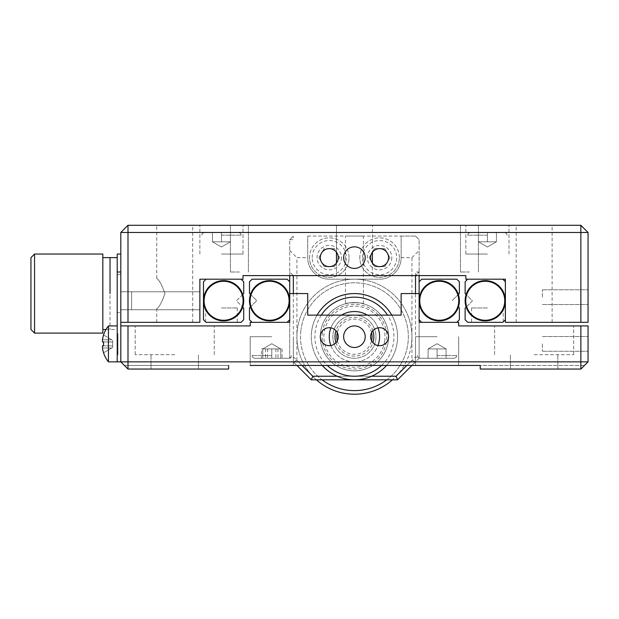 <?xml version="1.0" encoding="UTF-8"?>
<svg xmlns="http://www.w3.org/2000/svg" width="619" height="619" viewBox="0 0 619 619"><rect width="100%" height="100%" fill="white"/><g stroke="black" fill="none" stroke-linecap="round" stroke-linejoin="round"><path stroke-width="0.46" stroke-dasharray="3.1 2.32" d="M437.091 365.45L415.527 365.45L437.091 365.45M437.091 336.697L415.527 336.697L437.091 336.697M271.764 365.45L250.2 365.45L271.764 365.45M271.764 336.697L250.2 336.697L271.764 336.697M338.253 336.697A8.983 8.983 0 0 1 329.269 345.688A8.983 8.983 0 0 1 320.286 336.697A8.983 8.983 0 0 0 329.269 345.688A8.983 8.983 0 0 0 338.253 336.697A8.983 8.983 0 0 1 329.269 345.688A8.983 8.983 0 0 1 320.286 336.697A8.983 8.983 0 0 1 329.269 327.714A8.983 8.983 0 0 1 338.253 336.697A8.983 8.983 0 0 0 329.269 327.714A8.983 8.983 0 0 0 320.286 336.697A8.983 8.983 0 0 1 329.269 327.714A8.983 8.983 0 0 1 338.253 336.697M388.57 336.697A8.983 8.983 0 0 1 379.586 345.688A8.983 8.983 0 0 1 370.603 336.697A8.983 8.983 0 0 0 379.586 345.688A8.983 8.983 0 0 0 388.57 336.697A8.983 8.983 0 0 1 379.586 345.688A8.983 8.983 0 0 1 370.603 336.697A8.983 8.983 0 0 1 379.586 327.714A8.983 8.983 0 0 1 388.57 336.697A8.983 8.983 0 0 0 379.586 327.714A8.983 8.983 0 0 0 370.603 336.697A8.983 8.983 0 0 1 379.586 327.714A8.983 8.983 0 0 1 388.57 336.697A34.146 34.146 0 0 1 354.432 370.843A34.146 34.146 0 0 1 320.286 336.697A34.146 34.146 0 0 1 354.432 302.552A34.146 34.146 0 0 1 388.57 336.697A34.146 34.146 0 0 1 354.432 370.843A34.146 34.146 0 0 1 320.286 336.697A34.146 34.146 0 0 1 354.432 302.552A34.146 34.146 0 0 1 388.57 336.697M588.05 343.885L588.05 351.259L588.05 343.885M542.406 343.885L542.406 351.259L542.406 343.885M534.135 354.672L573.674 354.672L534.135 354.672M534.135 369.048L510.412 369.048L534.135 369.048M343.646 336.697A10.786 10.786 0 0 0 354.432 347.483A10.786 10.786 0 0 0 365.21 336.697A10.786 10.786 0 0 0 354.432 325.919A10.786 10.786 0 0 0 343.646 336.697A10.786 10.786 0 0 0 354.432 347.483A10.786 10.786 0 0 0 365.21 336.697A10.786 10.786 0 0 0 354.432 325.919A10.786 10.786 0 0 0 343.646 336.697A10.786 10.786 0 0 0 354.432 347.483A10.786 10.786 0 0 0 365.21 336.697A10.786 10.786 0 0 0 354.432 325.919A10.786 10.786 0 0 0 343.646 336.697A10.786 10.786 0 0 0 354.432 347.483A10.786 10.786 0 0 0 365.21 336.697A10.786 10.786 0 0 0 354.432 325.919A10.786 10.786 0 0 0 343.646 336.697M534.135 325.919L573.674 325.919L534.135 325.919M174.72 325.919L135.182 325.919L174.72 325.919M174.72 354.672L135.182 354.672L174.72 354.672M174.72 369.048L198.444 369.048L174.72 369.048M120.806 254.038L120.806 272.004L120.806 254.038L117.215 254.038L117.215 361.86L127.994 361.86L127.994 325.919L120.806 325.919L120.806 361.86L127.994 369.048L228.635 369.048L127.994 369.048L124.404 365.45L228.635 365.45L124.404 365.45L127.994 369.048L228.635 369.048L228.635 365.45M120.806 343.885C120.806 334.422 120.806 334.422 120.806 343.885C120.806 353.356 120.806 353.356 120.806 343.885C120.806 334.422 120.806 334.422 120.806 343.885C120.806 353.356 120.806 353.356 120.806 343.885M580.862 325.919L580.862 361.86L588.05 361.86L588.05 325.919L458.656 325.919L458.656 322.321L419.125 322.321L419.125 293.568L401.151 293.568L401.151 315.133L307.705 315.133L307.705 293.568L289.731 293.568L289.731 322.321L250.2 322.321L250.2 325.919L127.994 325.919M271.764 322.321C287.456 322.321 287.456 322.321 271.764 322.321C256.065 322.321 256.065 322.321 271.764 322.321C287.456 322.321 287.456 322.321 271.764 322.321C256.065 322.321 256.065 322.321 271.764 322.321C287.456 322.321 287.456 322.321 271.764 322.321C256.065 322.321 256.065 322.321 271.764 322.321C287.456 322.321 287.456 322.321 271.764 322.321C256.065 322.321 256.065 322.321 271.764 322.321M329.269 315.133C336.659 315.133 336.659 315.133 329.269 315.133C321.88 315.133 321.88 315.133 329.269 315.133C336.659 315.133 336.659 315.133 329.269 315.133C321.88 315.133 321.88 315.133 329.269 315.133M379.586 315.133C386.976 315.133 386.976 315.133 379.586 315.133C372.197 315.133 372.197 315.133 379.586 315.133C386.976 315.133 386.976 315.133 379.586 315.133C372.197 315.133 372.197 315.133 379.586 315.133M437.091 322.321C452.791 322.321 452.791 322.321 437.091 322.321C421.4 322.321 421.4 322.321 437.091 322.321C452.791 322.321 452.791 322.321 437.091 322.321C421.4 322.321 421.4 322.321 437.091 322.321C452.791 322.321 452.791 322.321 437.091 322.321C421.4 322.321 421.4 322.321 437.091 322.321C452.791 322.321 452.791 322.321 437.091 322.321C421.4 322.321 421.4 322.321 437.091 322.321M588.05 361.86L580.862 369.048L584.452 365.45L480.228 365.45L480.228 369.048L580.862 369.048L480.228 369.048L580.862 369.048L580.862 361.86L127.994 361.86L127.994 369.048M480.228 365.45L480.228 369.048L480.228 365.45L584.452 365.45L580.862 369.048M250.2 365.45L250.2 336.697L250.2 365.45L250.2 336.697L250.2 365.45L293.329 365.45L293.329 336.697L293.329 365.45M415.527 365.45L415.527 336.697L415.527 365.45L415.527 336.697L415.527 365.45L458.656 365.45L458.656 336.697L458.656 365.45M336.457 225.277L336.457 275.602L354.432 275.602L336.457 275.602L354.432 275.602L336.457 275.602L354.432 275.602L336.457 275.602L336.457 225.277L354.432 225.277L336.457 225.277L354.432 225.277L336.457 225.277L354.432 225.277L336.457 225.277L336.457 252.235A8.983 8.983 0 0 1 337.053 262.123L339.645 257.628L334.453 248.645L324.077 248.645L318.893 257.628L321.485 262.123A8.983 8.983 0 0 1 320.286 257.628A8.983 8.983 0 0 0 329.269 266.611A8.983 8.983 0 0 0 338.253 257.628A8.983 8.983 0 0 1 329.269 266.611A8.983 8.983 0 0 1 320.286 257.628A8.983 8.983 0 0 1 329.269 248.645A8.983 8.983 0 0 1 338.253 257.628A8.983 8.983 0 0 0 329.269 248.645A8.983 8.983 0 0 0 320.286 257.628A8.983 8.983 0 0 1 321.485 253.132L318.893 257.628L324.077 266.611L334.453 266.611L339.645 257.628L334.453 248.645L324.077 248.645L321.485 253.132M370.603 257.628A8.983 8.983 0 0 0 379.586 266.611A8.983 8.983 0 0 0 388.57 257.628A8.983 8.983 0 0 1 379.586 266.611A8.983 8.983 0 0 1 370.603 257.628A8.983 8.983 0 0 1 379.586 248.645A8.983 8.983 0 0 1 388.57 257.628A8.983 8.983 0 0 0 379.586 248.645A8.983 8.983 0 0 0 370.603 257.628A8.983 8.983 0 0 1 371.802 253.132L369.21 257.628L374.402 266.611L384.778 266.611L389.962 257.628L384.778 248.645L374.402 248.645L369.21 257.628L371.802 262.123A8.983 8.983 0 0 1 370.603 257.628M343.646 257.628A10.786 10.786 0 0 0 354.432 268.414A10.786 10.786 0 0 0 365.21 257.628A10.786 10.786 0 0 0 354.432 246.849A10.786 10.786 0 0 0 343.646 257.628A10.786 10.786 0 0 0 354.432 268.414A10.786 10.786 0 0 0 365.21 257.628A10.786 10.786 0 0 0 354.432 246.849A10.786 10.786 0 0 0 343.646 257.628M534.135 225.277L552.109 225.277L534.135 225.277M534.135 322.321L552.109 322.321L534.135 322.321M120.806 300.757L120.806 309.748L120.806 300.757M199.875 300.757L199.875 309.748L199.875 300.757M174.72 225.277L156.746 225.277L174.72 225.277M174.72 322.321L156.746 322.321L174.72 322.321M164.971 293.561C161.652 302.652 158.913 307.689 156.746 308.664C158.882 307.728 161.621 302.699 164.971 293.568C161.652 302.652 158.913 307.689 156.746 308.664C158.882 307.728 161.621 302.699 164.971 293.568C161.644 284.477 158.905 279.44 156.746 278.473C158.89 279.424 161.629 284.454 164.971 293.561C161.644 284.477 158.905 279.44 156.746 278.473C158.89 279.424 161.629 284.454 164.971 293.561M588.05 297.166L588.05 289.793L588.05 297.166M542.406 297.166L542.406 289.793L542.406 297.166M469.442 225.277L460.459 225.277L469.442 225.277M469.442 272.004L460.459 272.004L469.442 272.004M239.414 225.277L230.43 225.277L239.414 225.277M239.414 272.004L230.43 272.004L239.414 272.004M221.44 225.277L243.012 225.277L221.44 225.277M221.44 254.038L243.012 254.038L221.44 254.038M487.416 225.277L465.844 225.277L487.416 225.277M487.416 254.038L465.844 254.038L487.416 254.038M127.994 322.321L127.994 232.465L120.806 232.465L120.806 322.321L199.875 322.321L199.875 279.192L243.012 279.192L243.012 275.602L465.844 275.602L465.844 279.192L505.383 279.192L505.383 322.321L588.05 322.321L588.05 232.465L580.862 225.277L127.994 225.277L127.994 232.465L580.862 232.465L580.862 322.321M487.416 279.192C503.108 279.192 503.108 279.192 487.416 279.192C471.717 279.192 471.717 279.192 487.416 279.192C503.108 279.192 503.108 279.192 487.416 279.192C471.717 279.192 471.717 279.192 487.416 279.192C503.108 279.192 503.108 279.192 487.416 279.192C471.717 279.192 471.717 279.192 487.416 279.192C503.108 279.192 503.108 279.192 487.416 279.192C471.717 279.192 471.717 279.192 487.416 279.192M588.05 232.465L580.862 232.465L580.862 225.277M120.806 232.465L127.994 225.277M120.806 293.568C120.806 274.178 120.806 274.178 120.806 293.568C120.806 312.959 120.806 312.959 120.806 293.568L120.806 274.519L120.806 293.568M221.44 279.192C237.139 279.192 237.139 279.192 221.44 279.192C205.748 279.192 205.748 279.192 221.44 279.192C237.139 279.192 237.139 279.192 221.44 279.192C205.748 279.192 205.748 279.192 221.44 279.192C237.139 279.192 237.139 279.192 221.44 279.192C205.748 279.192 205.748 279.192 221.44 279.192C237.139 279.192 237.139 279.192 221.44 279.192C205.748 279.192 205.748 279.192 221.44 279.192M354.432 225.277L372.398 225.277L354.432 225.277M354.432 275.602L372.398 275.602L354.432 275.602M379.586 275.602C386.976 275.602 386.976 275.602 379.586 275.602C372.197 275.602 372.197 275.602 379.586 275.602C386.976 275.602 386.976 275.602 379.586 275.602C372.197 275.602 372.197 275.602 379.586 275.602M329.269 275.602C336.659 275.602 336.659 275.602 329.269 275.602C321.88 275.602 321.88 275.602 329.269 275.602C336.659 275.602 336.659 275.602 329.269 275.602C321.88 275.602 321.88 275.602 329.269 275.602M110.027 257.628L110.027 329.509L110.027 257.628M117.215 293.568L117.215 257.628L117.215 329.509L117.215 274.519L117.215 312.618L120.806 312.618L117.215 312.618L117.215 293.568M30.95 329.509L30.95 257.628M34.548 333.107L34.548 254.038M102.831 333.107L102.831 254.038M102.831 299.681L102.831 257.628L102.831 299.681M117.215 274.519L120.806 274.519L117.215 274.519M117.927 350.54L117.927 333.602L117.927 354.749L117.927 333.618L117.927 354.749L117.927 348.892L117.927 354.749L117.215 354.749L117.215 333.602L117.215 354.749L117.215 333.602L117.215 354.749L117.215 333.618L117.215 354.749L117.927 354.749L117.927 339.483L117.215 339.483L117.927 339.483L117.927 354.749L117.215 354.749L117.927 354.749L117.927 339.483L117.215 339.483L117.927 339.483L117.927 344.829L117.927 339.483L117.215 339.483L117.927 339.483L117.927 354.749L117.215 354.749L117.927 354.749L117.927 333.602L117.215 333.618L117.927 333.618L117.927 339.104L117.927 333.618L117.215 333.618L117.927 333.602L117.927 354.749L117.215 354.749L117.927 354.749L117.927 350.54L117.215 350.54M117.215 354.486L117.215 339.382L117.215 354.641L117.215 347.011L117.215 354.486L117.927 354.486L117.215 354.594M117.215 341.123L117.215 347.011L117.215 339.421L117.215 341.123L117.927 341.123L117.927 341.618L117.215 341.618M117.927 341.618L117.927 354.486L117.927 339.421L117.927 339.986L117.215 339.986M117.927 339.73L117.215 339.73M117.927 340.195L117.215 340.195M117.927 340.945L117.215 340.945M117.927 340.001L117.927 341.123M117.927 351.855L117.927 347.011L117.927 354.641L117.927 351.855L117.215 351.855M117.927 352.095L117.215 352.095M117.927 353.07L117.215 353.07M117.927 348.892L117.215 348.892M117.927 344.829L117.215 344.829M117.927 337.719L117.215 337.719M117.927 335.25L117.215 335.25M117.927 352.722L117.215 352.722M117.927 354.749L117.215 354.749L117.927 354.749M117.927 333.602L117.215 333.602L117.927 333.602M117.927 339.552L117.215 339.552M117.927 339.746L117.215 339.746M117.927 352.397L117.215 352.397M117.927 339.429L117.215 339.429M117.215 343.885C117.215 359.585 117.215 359.585 117.215 343.885C117.215 328.194 117.215 328.194 117.215 343.885C117.215 359.585 117.215 359.585 117.215 343.885C117.215 328.194 117.215 328.194 117.215 343.885L117.215 361.86L117.215 343.885M117.215 272.004L120.806 272.004L120.806 325.919M120.806 322.321L120.806 272.004M439.25 281.258A19.498 19.498 0 0 0 419.752 300.757A19.498 19.498 0 0 0 439.25 320.255A19.498 19.498 0 0 0 458.749 300.757A19.498 19.498 0 0 0 439.25 281.258M458.346 294.396L452.087 300.656L458.346 294.396A20.125 20.125 0 0 0 419.125 300.757L419.125 319.737L419.125 281.784L421.709 279.192L456.791 279.192L459.375 281.784L459.375 293.367L458.346 294.396A20.125 20.125 0 0 1 439.25 320.89A20.125 20.125 0 0 1 419.125 300.757L419.125 358.262L415.527 361.86L411.937 360.374L396.067 376.236L397.56 379.834L415.527 361.86M421.709 322.321L456.791 322.321L421.709 322.321L419.125 319.737M456.791 322.321L459.375 319.737L459.375 307.945L458.4 306.97M485.257 320.255A19.498 19.498 0 0 0 504.756 300.757A19.498 19.498 0 0 0 485.257 281.258A19.498 19.498 0 0 0 465.759 300.757A19.498 19.498 0 0 0 485.257 320.255M487.416 322.321L471.601 322.321L487.416 322.321M487.416 307.945L471.601 307.945L487.416 307.945M505.383 300.757A20.125 20.125 0 0 0 466.107 294.551L472.421 300.857L466.161 307.117A20.125 20.125 0 0 0 505.383 300.757L505.383 319.737L502.798 322.321L467.716 322.321M465.132 308.154L466.161 307.117A20.125 20.125 0 0 1 466.107 294.551L465.132 293.568L465.132 281.784L467.716 279.192L502.798 279.192L505.383 281.784M502.798 279.192L467.716 279.192M466.161 307.117L472.421 300.857L466.107 294.551M269.605 320.255A19.498 19.498 0 0 0 289.104 300.757A19.498 19.498 0 0 0 269.605 281.258A19.498 19.498 0 0 0 250.107 300.757A19.498 19.498 0 0 0 269.605 320.255M250.509 294.396L256.769 300.656L250.463 306.97A20.125 20.125 0 0 0 289.731 300.757L289.731 319.737L289.731 300.757A20.125 20.125 0 0 0 250.509 294.396L256.769 300.656L250.463 306.97A20.125 20.125 0 0 1 250.509 294.396L249.48 293.367L249.48 281.784L252.065 279.192L287.146 279.192L289.731 281.784L289.731 358.262L293.329 356.776L302.002 365.45M250.463 306.97L249.48 307.945L249.48 319.737L252.065 322.321L287.146 322.321L289.731 319.737M287.146 322.321L252.065 322.321M223.598 281.258A19.498 19.498 0 0 0 204.1 300.757A19.498 19.498 0 0 0 223.598 320.255A19.498 19.498 0 0 0 243.097 300.757A19.498 19.498 0 0 0 223.598 281.258M241.139 322.321L206.057 322.321L237.255 322.321L206.057 322.321L237.255 322.321L206.057 322.321L237.255 322.321L206.057 322.321L237.255 322.321L206.057 322.321L203.473 319.737L203.473 300.757A20.125 20.125 0 0 0 242.694 307.117L236.435 300.857L242.749 294.551A20.125 20.125 0 0 0 203.473 300.757L203.473 281.784L206.057 279.192L241.139 279.192L206.057 279.192M221.44 307.945L237.255 307.945L221.44 307.945M241.139 279.192L243.724 281.784L243.724 293.568L242.749 294.551A20.125 20.125 0 0 1 242.694 307.117L243.724 308.154M242.749 294.551L236.435 300.857L242.694 307.117M271.764 348.923L280.747 348.923L271.764 348.923L271.764 358.262L254.688 358.262L288.833 358.262L254.688 358.262L288.833 358.262L254.688 358.262L288.833 358.262L254.688 358.262L288.833 358.262L262.773 358.262L271.764 358.262L271.764 348.923L262.773 348.923L262.773 358.262L262.773 348.923L280.747 348.923L280.747 358.262L280.747 348.923L262.773 348.923L280.747 348.923L271.764 348.923L271.764 358.262L271.764 348.923L280.747 348.923L280.747 358.262L280.747 348.923L262.773 348.923L262.773 358.262L262.773 348.923L280.747 348.923L262.773 348.923L271.764 348.923L271.764 358.262L271.764 348.923L280.747 348.923L271.764 348.923M271.764 355.569L251.995 355.569L271.764 355.569M261.458 348.923L282.071 348.923L261.458 348.923L261.458 358.262L282.071 358.262L261.458 358.262M265.582 348.923L265.582 358.262M275.888 348.923L275.888 358.262M282.071 348.923L282.071 358.262M277.946 348.923L277.946 358.262M267.632 348.923L267.632 358.262M262.773 348.923L262.773 358.262L262.773 348.923L267.269 348.923L262.773 348.923L271.764 343.731L280.747 348.923L280.747 358.262L280.747 348.923L271.764 343.731L262.773 348.923L271.764 343.731L280.747 348.923L271.764 343.731L262.773 348.923M437.091 358.262L454.168 358.262L420.022 358.262L454.168 358.262L420.022 358.262L454.168 358.262L420.022 358.262L454.168 358.262L437.091 358.262L437.091 348.923L446.082 348.923L437.091 348.923L446.082 348.923L446.082 358.262L446.082 348.923L432.604 348.923L437.091 348.923L437.091 358.262L437.091 348.923L432.604 348.923L446.082 348.923L428.108 348.923L432.604 348.923L428.108 348.923L432.604 348.923L428.108 348.923L428.108 358.262L428.108 348.923L441.587 348.923L437.091 348.923L437.091 358.262L437.091 348.923L446.082 348.923L441.587 348.923L446.082 348.923L446.082 358.262L446.082 348.923L437.091 348.923L446.082 348.923L446.082 358.262L446.082 348.923L428.108 348.923L428.108 358.262L428.108 348.923L437.091 348.923L437.091 358.262L437.091 348.923L428.108 348.923L428.108 358.262L428.108 348.923L446.082 348.923L437.091 348.923L446.082 348.923L446.082 358.262L446.082 348.923L437.091 348.923L437.091 358.262M437.091 355.569L456.861 355.569L437.091 355.569M428.108 348.923L432.604 348.923L428.108 348.923L428.108 358.262L428.108 348.923L437.091 348.923L428.108 348.923L432.604 348.923L428.108 348.923L437.091 343.731L446.082 348.923L437.091 343.731L428.108 348.923L437.091 343.731L446.082 348.923L437.091 343.731L428.108 348.923M221.44 241.812L212.456 241.812L221.44 241.812L221.44 232.465L238.516 232.465L204.371 232.465L238.516 232.465L204.371 232.465L238.516 232.465L204.371 232.465L238.516 232.465L204.371 232.465L230.43 232.465L221.44 232.465L221.44 241.812L212.456 241.812L212.456 232.465L212.456 241.812L230.43 241.812L230.43 232.465L230.43 241.812L212.456 241.812L221.44 241.812L221.44 232.465L221.44 241.812L212.456 241.812L230.43 241.812L230.43 232.465L230.43 241.812L212.456 241.812L212.456 232.465L212.456 241.812L221.44 241.812L221.44 232.465L221.44 241.812L212.456 241.812L212.456 232.465L212.456 241.812L225.935 241.812L212.456 241.812L221.44 241.812L221.44 232.465L221.44 241.812L212.456 241.812L212.456 232.465L212.456 241.812L230.43 241.812L230.43 232.465L230.43 241.812L221.44 241.812L230.43 241.812L230.43 232.465L230.43 241.812L221.44 241.812M221.44 235.166L241.209 235.166L221.44 235.166M487.416 241.812L478.425 241.812L487.416 241.812L487.416 232.465L504.485 232.465L470.339 232.465L504.485 232.465L470.339 232.465L504.485 232.465L470.339 232.465L504.485 232.465L470.339 232.465L487.416 232.465L487.416 241.812L478.425 241.812L478.425 232.465L478.425 241.812L496.399 241.812L496.399 232.465L496.399 241.812L478.425 241.812L487.416 241.812L487.416 232.465L487.416 241.812L496.399 241.812L496.399 232.465L496.399 241.812L478.425 241.812L478.425 232.465L478.425 241.812L496.399 241.812L478.425 241.812L487.416 241.812L487.416 232.465L487.416 241.812L478.425 241.812L496.399 241.812L478.425 241.812L478.425 232.465L478.425 241.812L487.416 241.812L487.416 232.465L487.416 241.812L478.425 241.812L478.425 232.465L478.425 241.812L496.399 241.812L496.399 232.465L496.399 241.812L496.399 232.465L496.399 241.812L487.416 241.812M487.416 235.166L467.647 235.166L487.416 235.166M131.592 294.613L131.592 306.908L131.592 294.613M131.592 292.029L131.592 309.485L131.592 292.029M131.592 301.53L131.592 295.023L131.592 301.53M131.592 301.855L131.592 299.666L131.592 301.855M131.592 306.026L131.592 295.255L131.592 306.026M131.592 308.239L131.592 293.274L131.592 308.239M102.475 345.828L103.582 345.828A28.126 24.358 90 0 1 103.582 341.951L111.83 341.951L103.582 341.951A28.126 24.358 90 0 0 103.582 345.828L112.681 345.889L112.681 341.889L112.681 347.491L111.83 347.986L102.475 347.986L102.475 345.828L112.681 345.889L112.681 347.491L111.83 347.986L102.475 347.986A28.691 28.691 0 0 0 103.582 352.745A28.691 28.691 0 0 1 102.475 347.986L102.475 345.828L102.475 347.986L111.83 347.986L103.582 352.745A28.691 28.691 0 0 1 102.475 347.986L111.83 347.986L103.528 352.776A28.753 28.753 0 0 0 108.426 361.86L108.426 325.919L108.426 361.86L108.426 325.919L117.215 325.919M103.528 352.776L112.681 347.491L112.681 345.889L103.582 345.828A28.126 24.358 90 0 1 103.582 341.951L112.681 341.889L103.582 341.951L112.681 341.889L112.681 340.288L112.681 345.889L112.681 341.889L102.475 341.951L102.475 339.792A28.691 28.691 0 0 1 103.582 335.034A28.691 28.691 0 0 0 102.475 339.792L102.475 341.951L102.475 339.792A28.691 28.691 0 0 1 103.582 335.034L103.528 334.995A28.753 28.753 0 0 1 108.426 325.919M103.582 335.034L111.83 339.792L102.475 339.792L111.83 339.792L102.475 339.792L111.83 339.792L112.681 340.288L103.528 334.995M103.582 341.951L102.475 341.951M103.582 345.828L112.681 345.889L112.681 347.491L103.582 352.745M345.441 303.759C344.876 302.451 363.964 302.443 363.415 303.759C363.972 302.443 344.884 302.451 345.441 303.759L345.441 236.063L363.415 236.063L345.441 236.063M363.415 303.759L363.415 236.063M391.804 257.628A12.218 12.218 0 0 1 379.586 269.845A12.218 12.218 0 0 1 367.369 257.628A12.218 12.218 0 0 1 379.586 245.41A12.218 12.218 0 0 1 391.804 257.628M341.487 257.628A12.218 12.218 0 0 1 329.269 269.845A12.218 12.218 0 0 1 317.052 257.628A12.218 12.218 0 0 1 329.269 245.41A12.218 12.218 0 0 1 341.487 257.628M307.705 236.063L401.151 236.063L401.151 257.628A21.564 21.564 0 0 1 379.586 279.192L329.269 279.192A21.564 21.564 0 0 1 307.705 257.628L307.705 236.063L415.527 236.063L401.151 236.063L401.151 257.628A21.564 21.564 0 0 1 379.586 279.192L329.269 279.192A21.564 21.564 0 0 1 307.705 257.628L307.705 236.063M289.731 275.602L289.731 272.004L293.329 275.602L415.527 275.602L419.125 272.004L415.527 272.004L415.527 275.602L419.125 272.004L419.125 275.602M396.067 376.236L312.788 376.236L311.295 379.834L397.56 379.834M406.853 365.45L415.527 356.776L419.125 358.262L411.937 365.45M401.151 257.628L411.937 257.628L411.937 360.374M411.937 257.628L419.125 250.44L419.125 239.654L419.125 272.004M419.125 358.262L419.125 250.44M312.788 376.236L296.919 360.374L293.329 361.86L311.295 379.834M293.329 361.86L296.919 365.45M293.329 293.568L293.329 356.776M289.731 358.262L289.731 239.654L293.329 236.063L289.731 239.654L289.731 272.004L293.329 275.602L415.527 275.602M415.527 356.776L415.527 293.568M337.193 376.236L371.663 376.236M415.527 236.063L419.125 239.654L415.527 236.063M296.919 360.374L296.919 257.628L307.705 257.628M289.731 250.44L296.919 257.628M289.731 239.654L293.329 239.654L293.329 236.063M322.282 365.45A43.129 43.129 0 0 1 311.682 330.948A43.129 43.129 0 0 0 348.675 379.447A43.129 43.129 0 0 0 397.174 342.454A43.129 43.129 0 0 1 386.573 365.45M321.292 315.133A39.539 39.539 0 0 0 327.296 365.45M381.567 365.45A39.539 39.539 0 0 0 387.564 315.133M391.781 315.133A43.129 43.129 0 0 1 397.174 342.454A43.129 43.129 0 0 0 360.181 293.955A43.129 43.129 0 0 0 311.682 330.948A43.129 43.129 0 0 1 317.075 315.133M322.367 332.388A32.35 32.35 0 0 0 350.114 368.762A32.35 32.35 0 0 0 386.488 341.015A32.35 32.35 0 0 0 358.741 304.641A32.35 32.35 0 0 0 322.367 332.388M351.553 358.076A21.564 21.564 0 0 0 375.803 339.576A21.564 21.564 0 0 0 357.302 315.326A21.564 21.564 0 0 0 333.053 333.827A21.564 21.564 0 0 0 351.553 358.076A21.564 21.564 0 0 0 375.803 339.576A21.564 21.564 0 0 0 357.302 315.326A21.564 21.564 0 0 0 333.053 333.827A21.564 21.564 0 0 0 351.553 358.076M384.709 340.775A30.548 30.548 0 0 1 350.354 366.974A30.548 30.548 0 0 1 324.147 332.627A30.548 30.548 0 0 1 358.502 306.42A30.548 30.548 0 0 1 384.709 340.775M320.588 332.148A34.146 34.146 0 0 0 349.874 370.541A34.146 34.146 0 0 0 388.268 341.255A34.146 34.146 0 0 0 358.981 302.861A34.146 34.146 0 0 0 320.588 332.148M371.562 332.651A17.611 17.611 0 0 0 337.293 332.651M337.293 340.744A17.611 17.611 0 0 0 371.562 340.744M372.886 330.708A19.406 19.406 0 0 0 335.97 330.708M377.985 327.861A25.162 25.162 0 0 0 367.384 315.133M341.471 315.133A25.162 25.162 0 0 0 330.871 327.861M379.362 340.055A25.162 25.162 0 0 0 357.782 311.767A25.162 25.162 0 0 0 329.494 333.347A25.162 25.162 0 0 0 351.074 361.635A25.162 25.162 0 0 0 379.362 340.055M330.871 345.541A25.162 25.162 0 0 0 377.985 345.541M335.97 342.686A19.406 19.406 0 0 0 372.886 342.686M386.774 379.834A53.915 53.915 0 0 0 361.62 283.27A53.915 53.915 0 0 0 300.996 329.509A53.915 53.915 0 0 1 361.62 283.27A53.915 53.915 0 0 1 407.859 343.893A53.915 53.915 0 0 1 347.236 390.132A53.915 53.915 0 0 1 300.996 329.509A53.915 53.915 0 0 0 322.081 379.834M411.473 343.978A57.505 57.505 0 0 1 411.418 344.373A57.505 57.505 0 0 0 361.898 279.68A57.505 57.505 0 0 0 297.437 329.029A57.505 57.505 0 0 1 361.898 279.68A57.505 57.505 0 0 1 411.473 343.978M316.394 379.834A57.505 57.505 0 0 1 297.437 329.029A57.505 57.505 0 0 0 346.957 393.723A57.505 57.505 0 0 0 411.418 344.373A57.505 57.505 0 0 1 392.461 379.834M397.212 342.16A43.129 43.129 0 0 0 359.887 293.917A43.129 43.129 0 0 0 311.643 331.242A43.129 43.129 0 0 0 348.969 379.486A43.129 43.129 0 0 0 397.212 342.16A43.129 43.129 0 0 0 359.887 293.917A43.129 43.129 0 0 0 311.643 331.242A43.129 43.129 0 0 0 348.969 379.486A43.129 43.129 0 0 0 397.212 342.16M375.818 339.429A21.564 21.564 0 0 0 357.155 315.311A21.564 21.564 0 0 0 333.037 333.974A21.564 21.564 0 0 0 351.7 358.092A21.564 21.564 0 0 0 375.818 339.429M372.398 263.021A8.983 8.983 0 0 1 371.802 262.123L374.402 266.611L384.778 266.611L389.962 257.628L384.778 248.645L374.402 248.645L371.802 253.132A8.983 8.983 0 0 1 372.398 252.235L372.398 263.021M387.37 253.132A8.983 8.983 0 0 1 387.37 262.123M399.356 257.628A19.769 19.769 0 0 0 379.586 237.858A19.769 19.769 0 0 0 359.817 257.628A19.769 19.769 0 0 0 379.586 277.397A19.769 19.769 0 0 0 399.356 257.628A19.769 19.769 0 0 0 379.586 237.858A19.769 19.769 0 0 0 359.817 257.628A19.769 19.769 0 0 0 379.586 277.397A19.769 19.769 0 0 0 399.356 257.628A19.769 19.769 0 0 1 379.586 277.397A19.769 19.769 0 0 1 359.817 257.628M321.485 262.123L324.077 266.611L334.453 266.611L337.053 262.123A8.983 8.983 0 0 1 336.457 263.021L336.457 275.602M349.039 257.628A19.769 19.769 0 0 0 329.269 237.858A19.769 19.769 0 0 0 309.5 257.628A19.769 19.769 0 0 0 329.269 277.397A19.769 19.769 0 0 0 349.039 257.628A19.769 19.769 0 0 0 329.269 237.858A19.769 19.769 0 0 0 309.5 257.628A19.769 19.769 0 0 0 329.269 277.397A19.769 19.769 0 0 0 349.039 257.628A19.769 19.769 0 0 1 329.269 277.397A19.769 19.769 0 0 1 309.5 257.628M362.517 257.628A17.069 17.069 0 0 1 379.586 240.559A17.069 17.069 0 0 1 396.663 257.628A17.069 17.069 0 0 1 379.586 274.697A17.069 17.069 0 0 1 362.517 257.628M312.193 257.628A17.069 17.069 0 0 1 329.269 240.559A17.069 17.069 0 0 1 346.338 257.628A17.069 17.069 0 0 1 329.269 274.697A17.069 17.069 0 0 1 312.193 257.628M542.406 351.259L588.05 351.259L542.406 351.259M510.412 369.048L510.412 354.672L510.412 369.048M494.604 354.672L494.604 325.919L494.604 354.672M135.182 354.672L135.182 325.919L135.182 354.672M150.997 369.048L150.997 354.672L150.997 369.048M198.444 369.048L198.444 354.672L198.444 369.048M214.251 354.672L214.251 325.919L214.251 354.672M573.674 354.672L573.674 325.919L573.674 354.672M557.858 369.048L557.858 354.672L557.858 369.048M542.406 336.519L588.05 336.519L542.406 336.519M516.169 322.321L516.169 225.277M199.875 309.748L120.806 309.748L199.875 309.748M156.746 322.321L156.746 308.664M156.746 278.473L156.746 225.277M542.406 304.533L588.05 304.533L542.406 304.533M460.459 272.004L460.459 225.277L460.459 272.004M230.43 272.004L230.43 225.277L230.43 272.004M199.875 254.038L199.875 225.277L199.875 254.038M465.844 254.038L465.844 225.277L465.844 254.038M508.98 254.038L508.98 225.277L508.98 254.038M243.012 254.038L243.012 225.277L243.012 254.038M552.109 322.321L552.109 225.277M478.425 272.004L478.425 225.277L478.425 272.004M248.397 272.004L248.397 225.277L248.397 272.004M542.406 289.793L588.05 289.793L542.406 289.793M192.687 322.321L192.687 225.277M199.875 291.773L120.806 291.773L199.875 291.773M372.398 275.602L372.398 225.277M105.965 329.509L117.215 329.509M471.601 307.945L471.601 322.321M503.224 307.945L503.224 321.895M237.255 307.945L237.255 322.321M205.632 307.945L205.632 321.895M251.995 355.569L252.769 357.457L254.688 358.262L252.769 357.457L251.995 355.569L252.769 357.457L254.688 358.262L252.769 357.457L251.995 355.569M291.534 355.569L290.752 357.457L288.833 358.262L290.752 357.457L291.534 355.569L290.752 357.457L288.833 358.262L290.752 357.457L291.534 355.569M417.33 355.569L418.104 357.457L420.022 358.262L418.104 357.457L417.33 355.569L418.104 357.457L420.022 358.262L418.104 357.457L417.33 355.569M456.861 355.569L456.087 357.457L454.168 358.262L456.087 357.457L456.861 355.569L456.087 357.457L454.168 358.262L456.087 357.457L456.861 355.569M221.44 247.004L212.456 241.812L221.44 247.004L230.43 241.812L221.44 247.004L212.456 241.812L221.44 247.004L230.43 241.812L221.44 247.004M241.209 235.166L240.435 233.27L238.516 232.465L240.435 233.27L241.209 235.166L240.435 233.27L238.516 232.465L240.435 233.27L241.209 235.166M201.678 235.166L202.452 233.27L204.371 232.465L202.452 233.27L201.678 235.166L202.452 233.27L204.371 232.465L202.452 233.27L201.678 235.166M487.416 247.004L478.425 241.812L487.416 247.004L496.399 241.812L487.416 247.004L478.425 241.812L487.416 247.004L496.399 241.812L487.416 247.004M507.178 235.166L506.404 233.27L504.485 232.465L506.404 233.27L507.178 235.166L506.404 233.27L504.485 232.465L506.404 233.27L507.178 235.166M467.647 235.166L468.421 233.27L470.339 232.465L468.421 233.27L467.647 235.166L468.421 233.27L470.339 232.465L468.421 233.27L467.647 235.166M108.426 361.86L117.215 361.86"/><path stroke-width="0.93" d="M343.646 336.697A10.786 10.786 0 0 0 354.432 347.483A10.786 10.786 0 0 0 365.21 336.697A10.786 10.786 0 0 0 354.432 325.919A10.786 10.786 0 0 0 343.646 336.697M320.286 336.697A8.983 8.983 0 0 0 329.269 345.688A8.983 8.983 0 0 0 338.253 336.697A8.983 8.983 0 0 0 329.269 327.714A8.983 8.983 0 0 0 320.286 336.697M370.603 336.697A8.983 8.983 0 0 0 379.586 345.688A8.983 8.983 0 0 0 388.57 336.697A8.983 8.983 0 0 0 379.586 327.714A8.983 8.983 0 0 0 370.603 336.697M228.635 365.45L228.635 369.048L127.994 369.048L127.994 361.86L580.862 361.86L580.862 325.919L588.05 325.919L588.05 361.86L580.862 361.86L580.862 369.048L480.228 369.048L480.228 365.45L250.2 365.45M127.994 325.919L127.994 361.86L120.806 361.86L120.806 325.919L250.2 325.919L250.2 322.321L289.731 322.321L289.731 293.568L307.705 293.568L307.705 315.133L401.151 315.133L401.151 293.568L419.125 293.568L419.125 322.321L458.656 322.321L458.656 325.919L580.862 325.919M588.05 361.86L580.862 369.048M127.994 369.048L120.806 361.86L117.215 361.86L117.215 254.038L120.806 254.038M293.329 365.45L415.527 365.45M458.656 365.45L480.228 365.45M320.286 257.628A8.983 8.983 0 0 0 329.269 266.611A8.983 8.983 0 0 0 338.253 257.628A8.983 8.983 0 0 0 329.269 248.645A8.983 8.983 0 0 0 320.286 257.628M370.603 257.628A8.983 8.983 0 0 0 379.586 266.611A8.983 8.983 0 0 0 388.57 257.628A8.983 8.983 0 0 0 379.586 248.645A8.983 8.983 0 0 0 370.603 257.628M343.646 257.628A10.786 10.786 0 0 0 354.432 268.414A10.786 10.786 0 0 0 365.21 257.628A10.786 10.786 0 0 0 354.432 246.849A10.786 10.786 0 0 0 343.646 257.628M127.994 225.277L120.806 232.465L580.862 232.465L580.862 225.277L127.994 225.277L127.994 322.321L199.875 322.321L199.875 279.192L243.012 279.192L243.012 275.602L465.844 275.602L465.844 279.192L505.383 279.192L505.383 322.321L580.862 322.321L580.862 232.465L588.05 232.465L588.05 322.321L580.862 322.321M580.862 225.277L588.05 232.465M127.994 322.321L120.806 322.321L120.806 232.465M110.027 293.568L110.027 257.628L110.027 293.568M34.548 254.038L30.95 257.628L30.95 329.509L34.548 333.107L102.831 333.107L102.831 254.038L34.548 254.038L34.548 333.107M117.215 272.004L120.806 272.004M120.806 325.919L120.806 322.321M439.25 320.255A19.498 19.498 0 0 1 419.752 300.757A19.498 19.498 0 0 1 439.25 281.258A19.498 19.498 0 0 1 458.749 300.757A19.498 19.498 0 0 1 439.25 320.255M458.4 306.97A20.125 20.125 0 0 1 419.125 300.757A20.125 20.125 0 0 1 458.346 294.396A20.125 20.125 0 0 1 458.4 306.97L459.375 307.945L459.375 319.737L456.791 322.321M421.709 322.321L419.125 319.737M419.125 275.602L419.125 293.568L419.125 281.784L421.709 279.192L456.791 279.192L459.375 281.784L459.375 293.367L458.346 294.396M485.257 281.258A19.498 19.498 0 0 1 504.756 300.757A19.498 19.498 0 0 1 485.257 320.255A19.498 19.498 0 0 1 465.759 300.757A19.498 19.498 0 0 1 485.257 281.258M467.716 279.192L465.132 281.784L465.132 293.568L466.107 294.551A20.125 20.125 0 0 1 505.383 300.757A20.125 20.125 0 0 1 466.161 307.117L465.132 308.154L465.132 319.737L467.716 322.321L502.798 322.321L505.383 319.737M502.798 279.192L505.383 281.784M466.107 294.551A20.125 20.125 0 0 0 466.161 307.117M269.605 281.258A19.498 19.498 0 0 1 289.104 300.757A19.498 19.498 0 0 1 269.605 320.255A19.498 19.498 0 0 1 250.107 300.757A19.498 19.498 0 0 1 269.605 281.258M250.509 294.396A20.125 20.125 0 0 1 289.731 300.757A20.125 20.125 0 0 1 250.463 306.97A20.125 20.125 0 0 1 250.509 294.396L249.48 293.367L249.48 281.784L252.065 279.192L287.146 279.192L289.731 281.784L289.731 293.568L289.731 275.602M252.065 322.321L249.48 319.737L249.48 307.945L250.463 306.97M287.146 322.321L289.731 319.737M223.598 320.255A19.498 19.498 0 0 1 204.1 300.757A19.498 19.498 0 0 1 223.598 281.258A19.498 19.498 0 0 1 243.097 300.757A19.498 19.498 0 0 1 223.598 320.255M206.057 279.192L203.473 281.784L203.473 300.757A20.125 20.125 0 0 1 242.749 294.551A20.125 20.125 0 0 1 223.598 320.89A20.125 20.125 0 0 1 203.473 300.757L203.473 319.737L206.057 322.321L241.139 322.321L243.724 319.737L243.724 308.154L242.694 307.117M241.139 279.192L243.724 281.784L243.724 293.568L242.749 294.551M103.582 335.034L103.582 335.034A28.691 28.691 0 0 0 102.475 339.792L102.475 341.951L103.582 341.951A28.126 24.358 90 0 0 103.582 345.828L102.475 345.828L102.475 347.986A28.691 28.691 0 0 0 103.582 352.745L103.528 352.776A28.753 28.753 0 0 0 108.426 361.86L117.215 361.86M103.528 334.995A28.753 28.753 0 0 1 108.426 325.919L108.426 361.86M102.475 345.828L103.582 345.828M103.582 341.951L102.475 341.951M411.937 365.45L397.56 379.834L311.295 379.834L296.919 365.45M311.295 379.834L312.788 376.236L337.193 376.236M302.002 365.45L312.788 376.236M293.329 275.602L293.329 293.568M371.663 376.236L396.067 376.236L406.853 365.45M415.527 293.568L415.527 275.602M396.067 376.236L397.56 379.834M386.573 365.45A43.129 43.129 0 0 1 322.282 365.45M327.296 365.45A39.539 39.539 0 0 0 381.567 365.45M387.564 315.133A39.539 39.539 0 0 0 321.292 315.133M317.075 315.133A43.129 43.129 0 0 1 391.781 315.133M337.293 332.651A17.611 17.611 0 0 0 337.293 340.744M372.886 342.686A19.406 19.406 0 0 0 372.886 330.708M335.97 330.708A19.406 19.406 0 0 0 335.97 342.686M377.985 345.541A25.162 25.162 0 0 0 377.985 327.861M367.384 315.133A25.162 25.162 0 0 0 341.471 315.133M330.871 327.861A25.162 25.162 0 0 0 330.871 345.541M371.562 340.744A17.611 17.611 0 0 0 371.562 332.651M392.461 379.834A57.505 57.505 0 0 1 316.394 379.834M322.081 379.834A53.915 53.915 0 0 0 386.774 379.834M387.37 262.123A8.983 8.983 0 0 1 372.398 263.021L372.398 252.235A8.983 8.983 0 0 1 387.37 253.132M321.485 253.132A8.983 8.983 0 0 1 336.457 252.235L336.457 263.021A8.983 8.983 0 0 1 321.485 262.123M102.831 257.628L117.215 257.628M102.831 329.509L105.965 329.509M108.426 325.919L117.215 325.919"/></g></svg>
